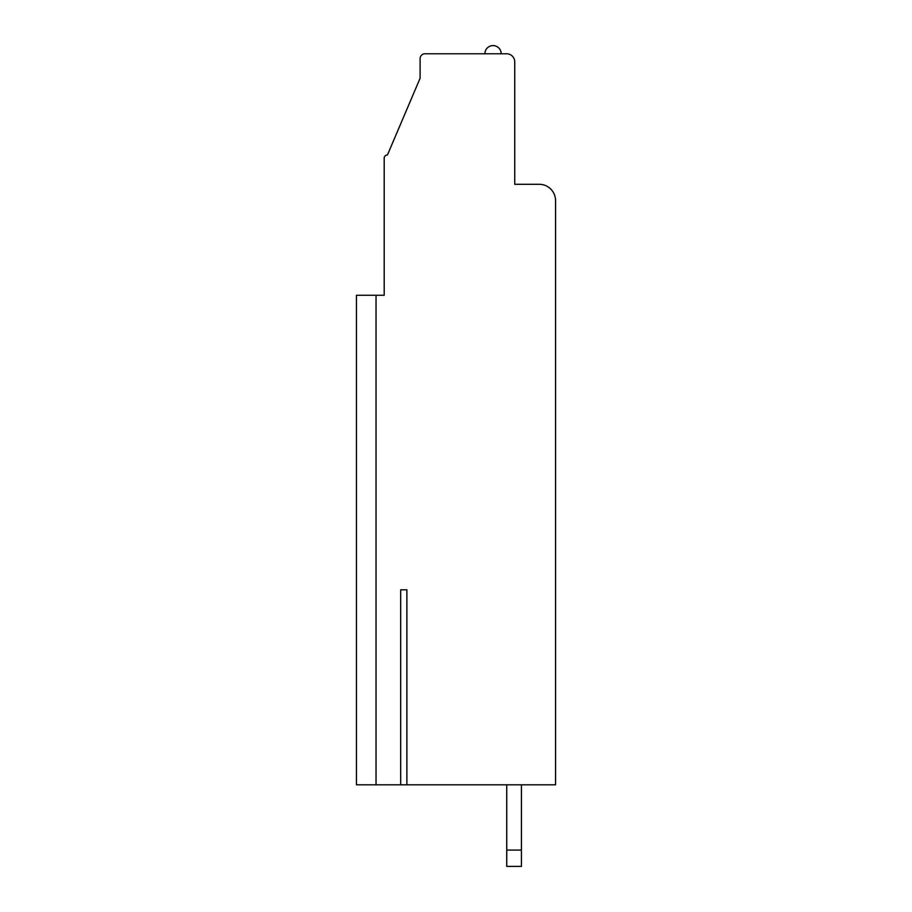 <?xml version="1.0" encoding="UTF-8"?>
<svg xmlns="http://www.w3.org/2000/svg" width="912" height="912" viewBox="0 0 912 912"><rect width="100%" height="100%" fill="white"/><g stroke="black" fill="none" stroke-linecap="round" stroke-linejoin="round"><path stroke-width="1.37" d="M376.04 295.271L356.455 295.271L356.455 784.81L376.04 784.81L376.04 295.271L384.203 295.271L384.203 197.357M376.04 784.81L555.545 784.81L555.545 200.617A16.313 16.313 0 0 0 539.22 184.304L514.744 184.304L514.744 61.913A8.162 8.162 0 0 0 506.582 53.762L424.992 53.762A4.891 4.891 0 0 0 420.101 58.653L420.101 78.238L387.463 154.926A3.26 3.26 0 0 0 384.203 158.198L384.203 295.271M406.877 784.81L406.877 589.813L400.687 589.813L406.877 589.813M400.687 784.81L400.687 589.813M506.753 784.81L506.753 850.087L521.436 850.087L521.436 784.81M521.436 850.087L521.436 866.4L506.753 866.4L506.753 850.087M484.888 53.762A8.162 8.162 0 0 1 493.039 45.6A8.162 8.162 0 0 1 501.201 53.762"/></g></svg>
